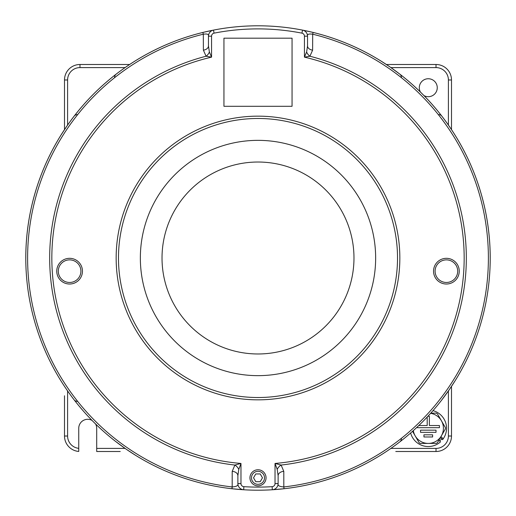<?xml version="1.0" encoding="UTF-8"?>
<svg xmlns="http://www.w3.org/2000/svg" width="516" height="516" viewBox="0 0 516 516"><rect width="100%" height="100%" fill="white"/><g stroke="black" fill="none" stroke-linecap="round" stroke-linejoin="round"><path stroke-width="0.77" d="M238.785 469.405L237.876 475.7L237.876 483.576L240.972 483.576L240.972 463.445L238.785 469.405A6.192 3.702 48.2 0 0 234.89 465.051A208.341 208.341 0 0 1 206.084 56.231L203.388 50.149L203.31 34.198A230.388 230.388 0 0 0 232.174 486.936L232.206 471.353L234.89 465.051L240.972 463.445A206.148 206.148 0 0 1 211.56 57.147L211.56 36.184L208.464 36.184A6.192 6.192 0 0 1 213.469 30.109A232.2 232.2 0 0 1 302.531 30.109A6.192 6.192 0 0 1 307.536 36.184C306.955 34.308 308.671 33.643 312.69 34.198L313.122 32.437L302.531 30.109A232.2 232.2 0 0 1 272.313 489.761A232.2 232.2 0 0 1 243.687 489.761A6.192 6.192 0 0 1 237.876 483.576C238.482 485.524 236.586 486.64 232.174 486.936L231.974 488.736L243.687 489.761A232.2 232.2 0 0 1 213.469 30.109L202.878 32.437L203.31 34.198C207.322 33.643 209.045 34.308 208.464 36.184L208.464 45.918L209.373 51.993L211.56 57.147L206.084 56.231A6.192 3.838 127.8 0 0 209.373 51.993M448.307 124.962L448.714 125.543M401.422 77.703A6.192 4.728 127.7 0 0 399.881 74.188L390.457 67.286M380.885 60.978L388.754 66.112M124.962 67.693L125.543 67.286M67.893 124.672L67.286 125.543M60.946 135.173L66.061 127.323M64.5 395.772L64.5 436.02L64.5 395.772M92.054 420.417A8.978 8.978 0 0 0 78.742 428.28L78.742 451.255M120.228 451.5L96.698 451.5L96.698 428.28A8.978 8.978 0 0 0 95.583 423.946M448.404 125.098L448.404 79.98L451.5 79.98A15.48 15.48 0 0 0 436.02 64.5L386.355 64.5L436.02 64.5A15.48 15.48 0 0 1 451.5 79.98L451.5 129.645M79.98 64.5A15.48 15.48 0 0 0 64.5 79.98L64.5 129.645L64.5 79.98A15.48 15.48 0 0 1 79.98 64.5L129.645 64.5L79.98 64.5L79.98 67.596A12.384 12.384 0 0 0 67.596 79.98L67.596 125.098M451.5 386.355L451.5 436.02A15.48 15.48 0 0 1 436.02 451.5L395.772 451.5M64.5 436.02A15.48 15.48 0 0 0 78.742 451.448A15.48 15.48 0 0 1 64.5 436.02L67.596 436.02A12.384 12.384 0 0 0 78.742 448.34M77.703 114.578A6.192 4.728 37.7 0 0 74.188 116.119M114.578 77.703A6.192 4.728 52.3 0 1 116.119 74.188M438.297 114.578A6.192 4.728 142.3 0 1 441.812 116.119M423.946 95.583A8.978 8.978 0 0 0 437.258 87.72A8.978 8.978 0 0 0 428.28 78.742A8.978 8.978 0 0 0 420.417 92.054M455.054 380.827L449.939 388.677M441.812 399.881L448.714 390.457M401.422 438.297A6.192 4.728 -127.7 0 1 399.881 441.812M391.038 448.307L390.457 448.714M135.115 455.022L127.246 449.887M116.119 441.812L125.543 448.714M77.703 401.422A6.192 4.728 -37.7 0 1 74.188 399.881M67.693 391.038L67.286 390.457M353.976 258A95.976 95.976 0 0 1 258 353.976A95.976 95.976 0 0 1 162.024 258A95.976 95.976 0 0 1 258 162.024A95.976 95.976 0 0 1 353.976 258M82.45 271.171A12.848 12.848 0 0 1 69.602 284.019A12.848 12.848 0 0 1 56.754 271.171A12.848 12.848 0 0 1 69.602 258.322A12.848 12.848 0 0 1 82.45 271.171M58.302 271.171A11.3 11.3 0 0 0 69.602 282.471A11.3 11.3 0 0 0 80.902 271.171A11.3 11.3 0 0 0 69.602 259.87A11.3 11.3 0 0 0 58.302 271.171M459.246 271.171A12.848 12.848 0 0 1 446.398 284.019A12.848 12.848 0 0 1 433.55 271.171A12.848 12.848 0 0 1 446.398 258.322A12.848 12.848 0 0 1 459.246 271.171M435.098 271.171A11.3 11.3 0 0 0 446.398 282.471A11.3 11.3 0 0 0 457.698 271.171A11.3 11.3 0 0 0 446.398 259.87A11.3 11.3 0 0 0 435.098 271.171M266.05 477.816A8.05 8.05 0 0 1 258 485.866A8.05 8.05 0 0 1 249.95 477.816A8.05 8.05 0 0 1 258 469.766A8.05 8.05 0 0 1 266.05 477.816M251.498 477.816A6.502 6.502 0 0 0 258 484.318A6.502 6.502 0 0 0 264.502 477.816A6.502 6.502 0 0 0 258 471.314A6.502 6.502 0 0 0 251.498 477.816M211.56 36.184A3.096 3.096 0 0 1 214.063 33.147L213.469 30.109A232.2 232.2 0 0 1 302.531 30.109L301.937 33.147A3.096 3.096 0 0 1 304.44 36.184L304.44 57.147L306.627 51.993L307.536 45.918A6.192 4.302 180 0 0 312.612 50.149L309.916 56.231L304.44 57.147A206.148 206.148 0 0 1 275.028 463.445L275.028 483.576L278.124 483.576A6.192 6.192 0 0 1 272.313 489.761L284.026 488.736L283.826 486.936C279.42 486.646 277.518 485.524 278.124 483.576L278.124 475.7L277.215 469.405L275.028 463.445L281.11 465.051L283.794 471.353A6.192 4.36 0 0 0 278.124 475.7M140.352 258A117.648 117.648 0 0 0 258 375.648A117.648 117.648 0 0 0 375.648 258A117.648 117.648 0 0 0 258 140.352A117.648 117.648 0 0 0 140.352 258M306.627 51.993A6.192 3.838 -127.8 0 0 309.916 56.231A208.341 208.341 0 0 1 281.11 465.051A6.192 3.702 -48.2 0 0 277.215 469.405M237.876 475.7A6.192 4.36 -0 0 0 232.206 471.353M203.388 50.149A6.192 4.302 180 0 0 208.464 45.918M283.794 471.353L283.826 486.936A230.388 230.388 0 0 0 312.69 34.198L312.612 50.149M304.44 36.184L307.536 36.184L307.536 45.918M223.944 106.296L292.056 106.296L292.056 38.184L223.944 38.184L223.944 106.296M253.53 477.816L255.768 481.686L260.232 481.686L262.47 477.816L260.232 473.946L255.768 473.946L253.53 477.816M413.322 430.602A15.138 15.138 0 0 0 441.393 435.852A15.138 15.138 0 0 0 430.602 413.322M430.763 413.142L436.239 413.142A17.105 17.105 0 0 1 437.413 413.813L445.373 427.603A17.105 17.105 0 0 1 445.373 428.957L437.413 442.747A17.105 17.105 0 0 1 436.239 443.418L420.321 443.418A17.105 17.105 0 0 1 419.147 442.747L412.542 431.299M417.134 427.093L417.134 427.693L439.426 427.693L439.426 425.526L429.364 425.526L429.364 416.238L427.938 416.238M427.196 417.025L427.196 425.526L418.786 425.526M420.54 430.17L420.54 432.337L436.02 432.337L436.02 430.17L420.54 430.17M423.946 434.814L423.946 436.981L432.614 436.981L432.614 434.814L423.946 434.814M440.961 436.594L443.192 438.826A18.266 18.266 0 0 0 432.988 410.633M410.633 432.988A18.266 18.266 0 0 0 440.522 441.838L438.877 440.2M443.192 438.826L442.541 439.697L440.406 437.562M439.645 440.961A17.028 17.028 0 0 0 441.657 438.813M448.404 436.02L451.5 436.02A15.48 15.48 0 0 1 436.02 451.5L436.02 448.404A12.384 12.384 0 0 0 448.404 436.02L448.404 390.902M64.5 79.98L67.596 79.98M436.02 64.5L436.02 67.596L390.902 67.596M448.404 79.98A12.384 12.384 0 0 0 436.02 67.596M67.596 390.902L67.596 436.02M125.098 67.596L79.98 67.596M390.902 448.404L436.02 448.404M96.698 448.404L125.098 448.404M25.8 258A232.2 232.2 0 0 1 202.878 32.437M313.122 32.437A232.2 232.2 0 0 1 490.2 258M397.52 258A139.52 139.52 0 0 0 258 118.48A139.52 139.52 0 0 0 118.48 258A139.52 139.52 0 0 0 258 397.52A139.52 139.52 0 0 0 397.52 258M116.158 258A141.842 141.842 0 0 1 258 116.158A141.842 141.842 0 0 1 399.842 258A141.842 141.842 0 0 1 258 399.842A141.842 141.842 0 0 1 116.158 258M275.028 483.576A3.096 3.096 0 0 1 272.125 486.665L272.313 489.761M240.972 483.576A3.096 3.096 0 0 0 243.875 486.665L243.687 489.761M301.937 33.147A229.104 229.104 0 0 0 214.063 33.147M243.875 486.665A229.104 229.104 0 0 0 272.125 486.665"/></g></svg>
